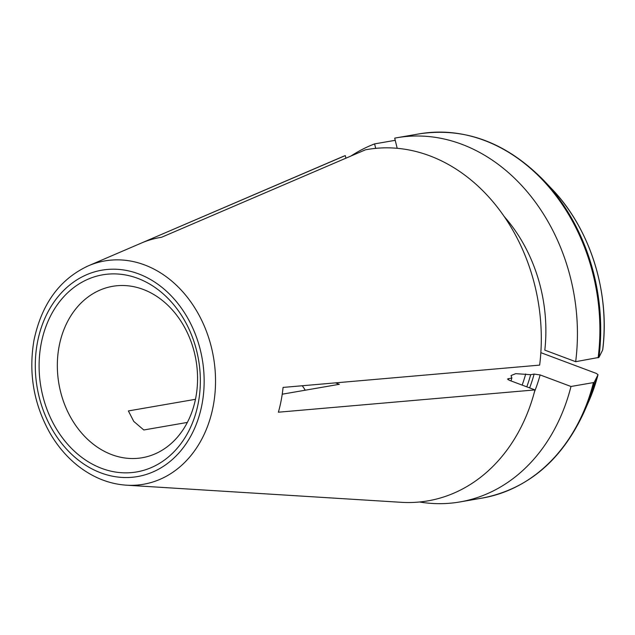 <?xml version="1.0" encoding="UTF-8"?>
<svg xmlns="http://www.w3.org/2000/svg" width="635" height="635" viewBox="0 0 635 635"><rect width="100%" height="100%" fill="white"/><g stroke="black" fill="none" stroke-linecap="round" stroke-linejoin="round"><path stroke-width="0.95" d="M511 380.936A141.327 113.014 -99.8 0 0 511.85 377.952L507.595 379.008L509.254 380.278L534.972 389.906A178.284 142.573 -99.8 0 1 401.185 502.309L126.46 485.188A113.332 90.63 -99.8 0 0 213.241 405.94A113.332 90.63 -99.8 0 0 182.801 291.854A113.332 90.63 -99.8 0 0 88.424 265.795L141.446 243.03A126.952 101.521 80.2 0 1 141.446 243.03A126.952 101.521 80.2 0 1 161.528 237.292L365.379 149.836A178.284 142.573 -99.8 0 1 539.655 365.117L283.067 387.421A126.952 101.521 80.2 0 1 278.384 412.21L534.972 389.906M419.584 501.999A184.809 147.788 -99.8 0 0 460.002 501.928A184.809 147.788 -99.8 0 0 570.984 386.485L540.123 374.928L534.122 374.086L530.669 374.69L515.723 373.658L511.048 375.547L511.85 377.952M195.469 399.304L128.381 410.932L133.771 421.426L143.804 429.974L187.365 422.426M345.916 158.186L345.281 155.591A178.284 142.573 -99.8 0 0 341.352 157.194L142.248 242.681L345.281 155.591M602.71 349.869L602.678 349.964A146900.408 37415.224 -169.3 0 1 598.956 357.402L575.667 361.688A184.809 147.788 -99.8 0 0 396.859 137.747A184.809 147.788 -99.8 0 0 394.7 138.144L397.192 148.32M540.845 352.655L596.313 373.42L598.019 374.698L588.788 401.36L583.922 412.417C561.53 460.542 527.717 489.085 482.465 498.038A184.809 147.788 80.2 0 0 593.447 382.587L570.984 386.485M59.095 346.432A86.971 69.548 80.2 0 1 112.593 286.329A86.971 69.548 80.2 0 1 195.802 397.613A86.971 69.548 80.2 0 1 142.303 457.716A86.971 69.548 80.2 0 1 59.095 346.432M41.124 343.932A100.012 79.978 80.2 0 1 174.585 305.776A100.012 79.978 80.2 0 1 143.486 470.376A100.012 79.978 80.2 0 1 41.124 343.932M575.667 361.688L544.814 350.139A145.669 116.491 80.2 0 0 504.015 216.305M302.204 385.755A26.091 20.868 80.2 0 1 305.205 390.215M282.226 394.2L339.32 384.294L335.502 382.865M395.232 140.311L374.594 143.891L375.698 148.376M374.594 143.891A184.809 147.788 -99.8 0 0 350.98 156.012M588.788 401.36A168.489 134.739 80.2 0 0 597.995 374.753A146900.408 37415.224 -169.3 0 1 594.273 382.191A184.221 147.32 80.2 0 1 583.922 412.417M526.78 386.842A141.327 113.014 -99.8 0 0 530.669 374.69M593.447 382.587L594.273 382.191M141.43 243.038L142.248 242.681M508.079 379.698A141.327 113.014 -99.8 0 0 508.397 378.547M602.71 349.861C610.179 292.314 590.018 228.521 551.99 189.095A168.489 134.739 80.2 0 1 602.678 349.964M551.99 189.095L543.679 180.324A184.221 147.32 80.2 0 1 598.956 357.402M543.679 180.324C506.397 142.542 464.947 127.048 419.322 133.858A184.809 147.788 80.2 0 1 598.13 357.799M540.123 374.928A145.669 116.491 80.2 0 1 534.456 391.89M522.145 385.104A137.724 110.133 -99.8 0 0 525.693 373.991M534.122 374.086A141.327 113.014 80.2 0 1 529.614 387.906M37.417 342.543A104.719 83.749 80.2 0 1 177.173 302.593A104.719 83.749 80.2 0 1 144.605 474.948A104.719 83.749 80.2 0 1 37.417 342.543M460.002 501.928L482.465 498.038M396.859 137.747L419.322 133.858M88.424 265.795C59.896 278.971 41.767 303.72 34.02 340.042C28.361 372.943 33.679 403.971 49.974 433.133C57.737 446.453 67.246 457.502 78.502 466.281C93.416 477.742 109.403 484.045 126.46 485.188"/></g></svg>
